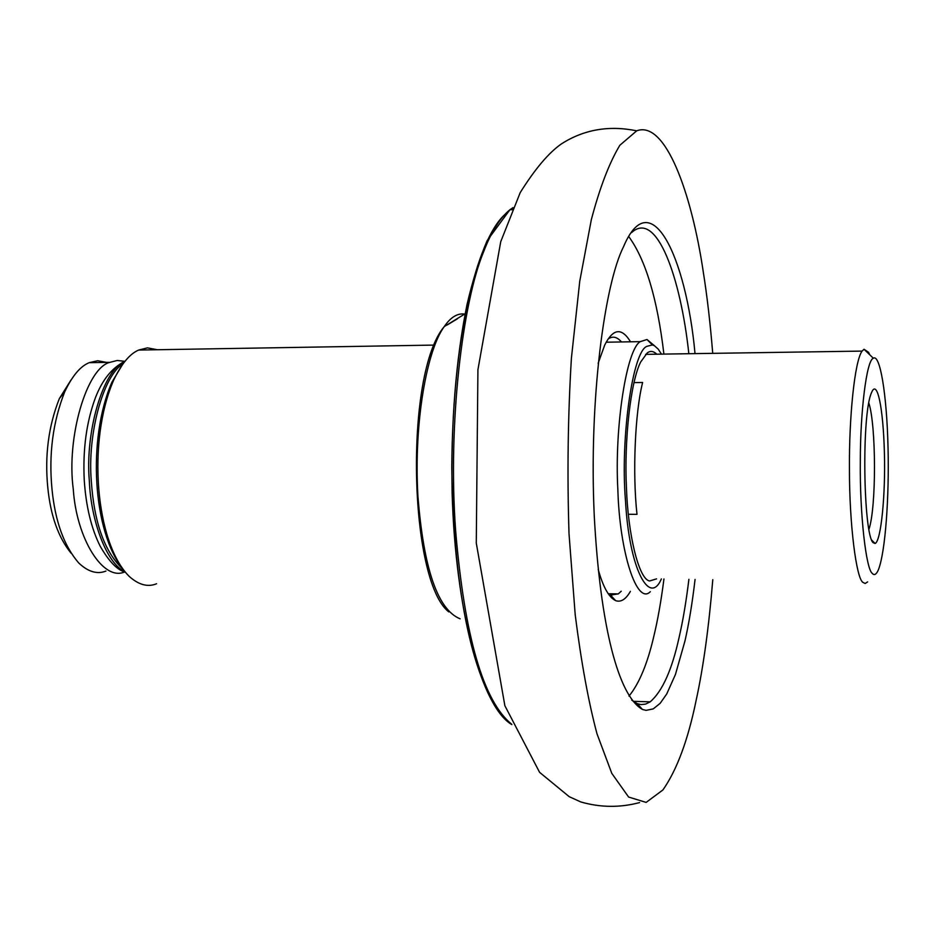 <?xml version="1.0" encoding="UTF-8"?>
<svg xmlns="http://www.w3.org/2000/svg" width="935" height="935" viewBox="0 0 935 935"><rect width="100%" height="100%" fill="white"/><g stroke="black" fill="none" stroke-linecap="round" stroke-linejoin="round"><path stroke-width="1.4" d="M633.965 382.59L642.637 382.485C635.075 411.821 632.387 473.379 637.004 514.343L628.32 514.285M869.772 354.797L868.603 352.308L864.045 349.269L862.082 351.092C854.555 361.214 849.05 417.816 849.436 468.236C849.319 524.664 856.343 578.239 862.865 582.341L865.202 583.498L867.633 581.886M872.308 573.389C866.137 569.497 859.721 514.601 860.317 461.259C860.27 412.838 866.429 360.01 873.36 358.257C879.87 353.617 886.824 393.331 888.051 448.181C889.243 496.275 885.48 552.211 878.292 570.058C876.224 574.569 874.225 575.679 872.308 573.389M873.056 542.604L875.09 543.48C881.167 541.342 885.585 493.271 884.417 453.358C883.236 406.97 877.1 378.57 871.549 392.606C861.357 414.205 863.391 534.072 873.056 542.604M868.837 403.032C876.2 425.367 876.504 507.413 868.884 529.537M156.566 583.767C147.8 587.367 138.684 584.889 129.182 576.369C95.44 542.884 86.908 441.238 113.766 379.914C121.538 363.727 129.848 353.769 138.684 350.052L147.461 347.867L157.384 349.737M122.695 364.253L111.861 382.286C87.037 439.508 92.997 531.536 122.777 568.924M654.477 345.751L646.997 339.522L640.288 341.637C626.637 348.977 614.318 427.038 617.86 489.882C619.636 552.34 636.852 605.681 650.328 591.68M661.361 578.929C649.591 606.499 629.185 569.111 625.492 500.739C620.244 438.585 632.621 351.244 646.938 346.324L652.408 344.945L654.348 345.681L658.252 349.152L661.442 354.131M656.791 354.201C653.471 351.022 650.292 350.602 647.254 352.927L640.755 361.88C630.517 381.235 624.054 441.799 626.45 487.789C627.934 533.382 638.465 578.882 649.544 580.986L656.557 578.87M70.955 380.077L59.349 398.602C48.526 425.963 44.658 455.497 47.755 487.205C50.502 515.395 58.262 537.38 71.025 553.134M105.947 571.075C97.205 574.522 88.159 571.846 78.785 563.045C64.118 546.122 55.188 521.531 52.009 489.274C48.62 454.34 52.863 421.849 64.725 391.812C72.264 375.87 80.433 366.158 89.234 362.663L97.707 360.735L106.625 362.406M124.893 361.331L117.226 360.478L109.921 362.348C86.838 367.677 66.21 437.358 73.292 489.344C76.46 538.572 103.189 581.593 124.635 571.939M123.186 569.473C104.708 552.281 94.073 522.712 91.279 480.754C87.399 435.429 102.581 376.302 123.093 363.703M125.056 571.869C106.391 563.337 90.824 520.257 89.328 480.754C85.038 432.613 102.698 370.692 124.32 361.658L124.974 361.296M688.896 579.326C686.161 601.649 682.924 620.922 679.161 637.156C672.008 669.799 662.354 691.362 650.176 701.846L645.606 704.102L640.954 704.593L637.202 703.658L631.721 700.128M631.534 232.64C656.615 209.382 680.703 277.637 688.838 353.71M695.021 353.617C686.185 256.891 650.748 182.091 623.47 246.852C604.688 283.924 588.793 399.49 594.263 515.921C600.212 626.695 618.421 695.897 642.462 709.455L646.085 710.355L653.238 708.894L660.168 703.319L666.69 694.039L675.456 674.439L684.958 641.001C688.896 623.774 692.262 603.25 695.067 579.419M712.727 353.348C710.273 323.3 707.14 296.243 703.319 272.202C691.549 192.645 665.346 120.042 636.7 130.83L619.835 145.276C609.293 162.83 599.779 187.643 591.329 219.678L579.758 281.201L571.39 358.397C567.896 416.227 567.113 474.735 569.029 533.92L575.212 614.833C581.254 662.412 588.512 702.056 596.974 733.741L611.794 773.362L628.624 797.052L646.143 802.405L662.915 789.946C676.858 770.043 687.903 740.321 696.049 700.783C703.272 667.8 708.847 627.432 712.786 579.677M629.01 696.107C639.248 683.45 647.487 663.616 653.752 636.595C657.691 620.419 661.092 601.217 663.943 578.975M663.897 354.084C657.399 299.001 645.711 259.86 628.823 236.66M621.226 591.224L618.304 593.9L610.45 595.034L608.241 593.807M608.147 338.984C612.647 335.829 617.088 336.822 621.471 341.953M630.529 341.801C621.705 327.32 613.103 328.395 604.723 345.027L598.131 363.364M598.213 569.427C603.052 586.97 608.872 597.371 615.651 600.644C620.91 602.456 625.831 599.358 630.4 591.364M609.141 595.057L609.328 593.748M511.725 724.274C483.36 701.25 464.672 636.922 455.672 531.267C447.666 423.239 462.696 302.087 483.488 252.123C491.156 231.973 499.968 217.843 509.902 209.756L513.034 207.617M512.485 208.891L511.001 209.72M503.953 215.354C476.616 241.873 452.657 336.448 451.792 467.313C453.428 596.577 474.688 685.402 504.152 717.507M460.125 618.818C437.673 609.702 423.602 568.702 417.898 495.795C413.644 420.808 427.342 349.246 444.265 326.572C450.623 317.245 457.425 313.073 464.683 314.067M457.402 318.8L447.281 324.936M611.455 597.757L611.654 596.343M611.782 595.443L612.016 593.795M864.045 349.269L873.36 358.257M645.629 354.365L862.082 351.092M871.63 540.021L875.09 543.48M113.766 379.914L111.861 382.286M138.684 350.052L434.214 345.085M606.184 342.21L640.288 341.637M646.997 339.522L652.408 344.945M59.349 398.602L64.725 391.812M89.234 362.663L109.921 362.348M125.348 572.232C117.272 570.081 108.857 561.362 100.115 546.063C91.256 528.298 85.962 506.279 84.243 480.017C82.736 449.431 86.452 422.024 95.393 397.796C102.242 379.996 111.884 367.958 124.32 361.658M637.202 703.658L642.462 709.455M650.176 701.846L633.182 701.32M610.45 595.034L615.651 600.644M618.304 593.9L608.194 593.737M511.866 724.602C481.969 707.596 455.438 611.934 452.108 492.453C450.845 422.538 455.812 359.917 467.009 304.588C472.9 279.53 479.608 258.2 487.17 240.611L509.902 209.756L512.146 209.685M448.777 611.876C408.899 581.079 404.2 373.556 444.265 326.572L465.116 313.798M636.7 130.83C609.082 125.161 584.036 129.486 561.549 143.803C548.892 152.545 535.112 168.814 520.211 192.61L500.739 241.662L477.925 369.676L476.277 543.048L504.877 705.726L539.588 772.333L569.24 796.702L580.834 801.961C600.457 807.583 620.034 807.793 639.563 802.581"/></g></svg>
